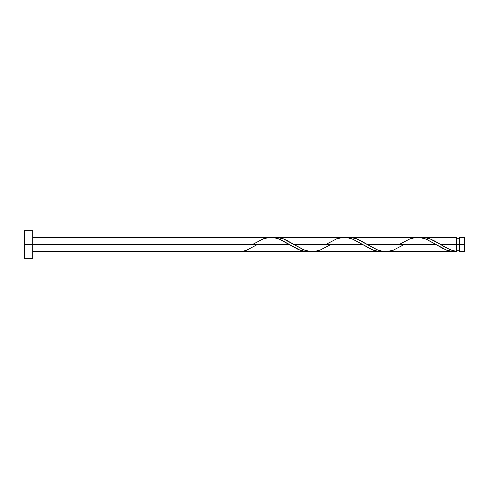 <?xml version="1.0" encoding="UTF-8"?>
<svg xmlns="http://www.w3.org/2000/svg" width="489" height="489" viewBox="0 0 489 489"><rect width="100%" height="100%" fill="white"/><g stroke="black" fill="none" stroke-linecap="round" stroke-linejoin="round"><path stroke-width="0.73" d="M464.55 251.652L464.55 237.348L464.55 244.5L459.55 244.5L459.55 237.348L459.55 251.652L464.55 251.652L464.55 244.5L440.687 244.5L449.691 249.482L456.689 251.511L456.689 237.348L456.689 244.5L459.55 244.5L459.55 251.652M24.45 258.253L24.45 230.747L24.45 258.253L32.702 258.253L32.702 244.5L24.45 244.5L289.317 244.5L32.702 244.5L32.702 230.747L32.702 258.253M256.144 245.215L246.639 250.166L243.308 251.163L236.639 251.652L307.648 251.652L303.064 251.108L298.039 249.366L278.999 238.974L274.408 237.654L270.209 237.367M253.803 243.785L263.308 238.834L269.977 237.373L273.314 237.489L279.983 239.372L299.983 250.166L306.652 251.627L309.989 251.511L307.648 251.652M402.844 245.215L393.339 250.166L386.671 251.627L383.339 251.511L376.671 249.628L356.664 238.834L349.996 237.373L346.664 237.489L350.527 237.409L355.815 238.534L360.35 240.472L367.337 244.5L436.017 244.5L446.683 250.166L453.352 251.627L456.689 251.511L452.814 251.59L447.637 250.502L442.478 248.259L436.017 244.5L367.337 244.5L377.655 250.026L382.245 251.346L386.444 251.633M385.68 251.652L454.098 251.652M329.494 245.215L319.989 250.166L313.321 251.627L309.989 251.511L303.321 249.628L283.314 238.834L276.646 237.373L273.314 237.489L277.177 237.409L282.465 238.534L287 240.472L293.987 244.5L362.667 244.5L373.333 250.166L380.002 251.627L383.339 251.511L379.476 251.59L374.183 250.466L369.647 248.528L362.667 244.5L293.987 244.5L304.305 250.026L308.895 251.346L313.094 251.633M312.33 251.652L380.998 251.652M440.033 244.103L440.687 244.5L456.689 244.5L456.689 251.511C451.359 250.527 446.023 248.192 440.687 244.5L430.014 238.834L423.346 237.373L420.014 237.489L423.877 237.409L429.165 238.534L433.7 240.472L440.033 244.103M422.355 237.348L456.689 237.348M349.005 237.348L416.909 237.367M400.503 243.785L410.008 238.834L416.677 237.373L420.014 237.489L426.683 239.372L436.017 244.5L425.699 238.974L421.108 237.654L417.673 237.348M275.655 237.348L343.559 237.367M327.153 243.785L336.658 238.834L343.327 237.373L346.664 237.489L353.333 239.372L362.667 244.5L352.349 238.974L347.758 237.654L344.323 237.348M270.973 237.348L32.702 237.348M456.689 250.221L459.55 250.221M236.639 251.652L32.702 251.652M24.45 230.747L32.702 230.747M456.689 238.779L459.55 238.779M459.55 237.348L464.55 237.348"/></g></svg>
